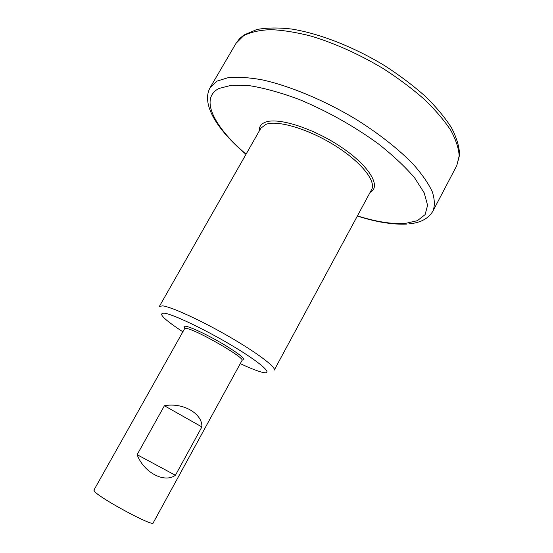 <?xml version="1.0" encoding="UTF-8"?>
<svg xmlns="http://www.w3.org/2000/svg" width="553" height="553" viewBox="0 0 553 553"><rect width="100%" height="100%" fill="white"/><g stroke="black" fill="none" stroke-linecap="round" stroke-linejoin="round"><path stroke-width="0.83" d="M175.419 475.269C164.365 483.384 143.801 472.587 137.123 454.69L164.4 405.743C182.863 402.19 202.612 413.609 201.88 426.944L175.419 475.269L137.123 454.69M201.88 426.944L164.4 405.743M185.013 328.399C183.354 326.602 183.7 325.904 186.05 326.311C191.697 327.279 210.382 336.314 225.541 345.494C241.661 355.551 247.156 360.39 242.02 359.996M186.575 328.482L184.633 328.641L93.899 490.145L94.888 491.79C101.648 499.318 153.554 527.057 153.14 522.979L242.014 360.452C245.781 358.213 196.509 329.747 186.575 328.482M259.288 130.95C259.004 126.775 261.051 123.844 265.412 122.172C278.194 117.042 314 128.483 341.899 147.547C369.936 166.55 381.466 186.831 370.109 192.382M265.896 124.349L260.85 128.213L159.375 306.417L162.644 305.857C171.471 306.874 200.946 320.353 228.901 336.501C256.903 352.641 276.217 367.247 274.253 370.095L371.602 189.61C376.517 181.239 360.915 161.663 334.475 145.273C308.104 128.828 277.509 119.87 265.896 124.349M240.272 363.639C249.417 367.897 256.488 370.71 261.486 372.086C274.378 375.694 264.058 365.111 236.373 348.21C208.82 331.33 173.753 314.394 164.421 313.185C157.481 312.936 163.626 319.143 182.856 331.814M236.055 43.286L239.691 38.53L243.845 35.06L256.779 29.523C266.767 27.657 278.463 27.512 291.86 29.074C319.8 33.622 353.906 46.977 384.75 65.717C399.757 75.436 413.285 85.646 425.333 96.34C436.255 107.068 444.965 117.526 451.469 127.722C456.605 137.586 459.315 146.635 459.605 154.875L456.771 165.63L459.177 155.96C458.748 148.384 455.949 139.833 450.771 130.308C444.197 120.354 435.384 110.026 424.324 99.326C412.116 88.625 398.409 78.367 383.194 68.565C359.16 54.235 335.222 43.452 311.387 36.194C296.325 32.302 282.742 30.125 270.617 29.641C259.592 30.125 250.633 32.122 243.742 35.627L236.055 43.286L210.175 87.526L217.211 81.042L228.113 77.676C237.41 76.763 248.615 77.461 261.714 79.756C289.226 85.694 323.761 99.996 355.441 118.957C378.757 133.494 398.858 149.338 413.416 164.441C422.063 174.278 428.333 183.326 432.225 191.587C434.741 199.246 434.983 205.723 432.964 211.018C428.589 218.559 420.543 222.852 408.819 223.903M357.425 215.891C376.199 221.788 392.132 224.304 405.225 223.44L417.384 220.682L425.098 214.626L427.587 205.301L424.227 192.928L414.729 178.018C405.397 167.034 393.307 155.669 378.459 143.925C353.796 125.994 327.252 111.125 298.827 99.312C280.855 92.669 264.576 88.148 249.997 85.756L231.776 85.169L218.905 88.487C199.17 98.545 214.391 127.342 246.071 154.169M456.771 165.63L432.964 211.018M210.175 87.526C200.628 104.565 218.103 130.646 245.981 154.322M357.342 216.05C376.095 222.043 392.519 224.725 406.6 224.083"/></g></svg>
